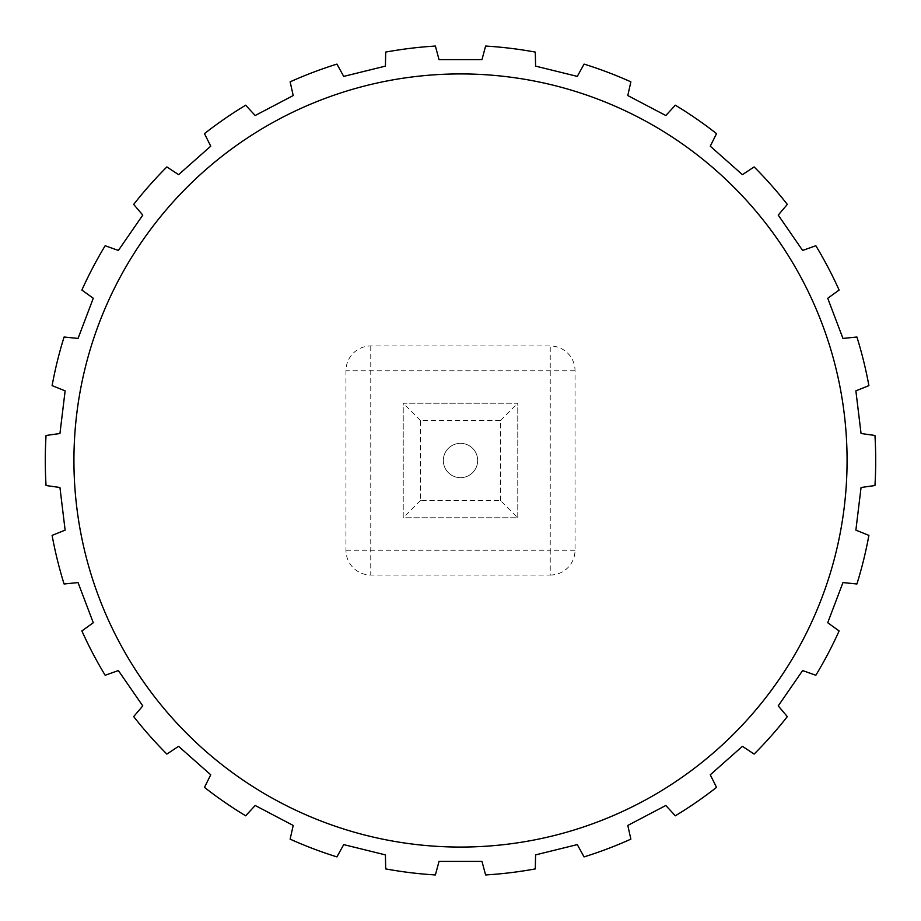 <?xml version="1.0" encoding="UTF-8"?>
<svg xmlns="http://www.w3.org/2000/svg" width="921" height="921" viewBox="0 0 921 921"><rect width="100%" height="100%" fill="white"/><g stroke="black" fill="none" stroke-linecap="round" stroke-linejoin="round"><path stroke-width="0.69" stroke-dasharray="4.61 3.45" d="M443.323 460.5A17.177 17.177 0 0 0 469.088 475.374A17.177 17.177 0 0 0 469.088 445.626A17.177 17.177 0 0 0 443.323 460.5A17.177 17.177 0 0 0 469.088 475.374A17.177 17.177 0 0 0 469.088 445.626A17.177 17.177 0 0 0 443.323 460.5M500.587 500.587L500.587 420.413L420.413 420.413L420.413 500.587L500.587 500.587L517.775 517.775L403.225 517.775L403.225 403.225L517.775 403.225L517.775 517.775L403.225 517.775L403.225 403.225L517.775 403.225L517.775 517.775M420.413 500.587L403.225 517.775M500.587 420.413L517.775 403.225M420.413 420.413L403.225 403.225M550.24 575.038A24.798 24.798 0 0 0 575.038 550.24L575.038 370.76A24.798 24.798 0 0 0 550.24 345.962L370.76 345.962A24.798 24.798 0 0 0 345.962 370.76L345.962 550.24A24.798 24.798 0 0 0 370.76 575.038L550.24 575.038L550.24 550.24L575.038 550.24M481.971 59.612L439.029 59.612L435.391 46.05A415.21 415.21 0 0 0 385.692 52.094L385.415 66.116L343.706 76.397L336.936 64.102A415.21 415.21 0 0 0 290.127 81.854L293.212 95.554L255.186 115.516L245.665 105.201A415.21 415.21 0 0 0 204.462 133.637L210.736 146.186L178.582 174.668L166.874 166.931A415.21 415.21 0 0 0 133.683 204.404L142.778 215.1L118.372 250.443L105.155 245.734A415.21 415.21 0 0 0 81.888 290.057L93.274 298.266L78.043 338.421L64.079 337.017A415.21 415.21 0 0 0 52.106 385.623L65.126 390.861L59.946 433.503L46.05 435.472A415.21 415.21 0 0 0 46.05 485.528L59.946 487.497L65.126 530.139L52.106 535.377A415.21 415.21 0 0 0 64.079 583.983L78.043 582.579L93.274 622.734L81.888 630.943A415.21 415.21 0 0 0 105.155 675.266L118.372 670.557L142.778 705.9L133.683 716.596A415.21 415.21 0 0 0 166.874 754.069L178.582 746.332L210.736 774.814L204.462 787.363A415.21 415.21 0 0 0 245.665 815.799L255.186 805.484L293.212 825.446L290.127 839.146A415.21 415.21 0 0 0 336.936 856.898L343.706 844.603L385.415 854.884L385.692 868.906A415.21 415.21 0 0 0 435.391 874.95L439.029 861.388L481.971 861.388L485.609 874.95A415.21 415.21 0 0 0 535.308 868.906L535.585 854.884L577.294 844.603L584.064 856.898A415.21 415.21 0 0 0 630.873 839.146L627.788 825.446L665.814 805.484L675.335 815.799A415.21 415.21 0 0 0 716.538 787.363L710.264 774.814L742.418 746.332L754.126 754.069A415.21 415.21 0 0 0 787.317 716.596L778.222 705.9L802.628 670.557L815.845 675.266A415.21 415.21 0 0 0 839.112 630.943L827.726 622.734L842.957 582.579L856.921 583.983A415.21 415.21 0 0 0 868.894 535.377L855.874 530.139L861.054 487.497L874.95 485.528A415.21 415.21 0 0 0 874.95 435.472L861.054 433.503L855.874 390.861L868.894 385.623A415.21 415.21 0 0 0 856.921 337.017L842.957 338.421L827.726 298.266L839.112 290.057A415.21 415.21 0 0 0 815.845 245.734L802.628 250.443L778.222 215.1L787.317 204.404A415.21 415.21 0 0 0 754.126 166.931L742.418 174.668L710.264 146.186L716.538 133.637A415.21 415.21 0 0 0 675.335 105.201L665.814 115.516L627.788 95.554L630.873 81.854A415.21 415.21 0 0 0 584.064 64.102L577.294 76.397L535.585 66.116L535.308 52.094A415.21 415.21 0 0 0 485.609 46.05L481.971 59.612M460.5 73.933A386.567 386.567 0 0 1 795.284 653.783A386.567 386.567 0 0 1 125.717 653.783A386.567 386.567 0 0 1 460.5 73.933M345.962 550.24L550.24 550.24L550.24 345.962M575.038 370.76L345.962 370.76M370.76 345.962L370.76 575.038"/><path stroke-width="1.38" d="M481.971 861.388L439.029 861.388L435.391 874.95A415.21 415.21 0 0 1 385.692 868.906L385.415 854.884L343.706 844.603L336.936 856.898A415.21 415.21 0 0 1 290.127 839.146L293.212 825.446L255.186 805.484L245.665 815.799A415.21 415.21 0 0 1 204.462 787.363L210.736 774.814L178.582 746.332L166.874 754.069A415.21 415.21 0 0 1 133.683 716.596L142.778 705.9L118.372 670.557L105.155 675.266A415.21 415.21 0 0 1 81.888 630.943L93.274 622.734L78.043 582.579L64.079 583.983A415.21 415.21 0 0 1 52.106 535.377L65.126 530.139L59.946 487.497L46.05 485.528A415.21 415.21 0 0 1 46.05 435.472L59.946 433.503L65.126 390.861L52.106 385.623A415.21 415.21 0 0 1 64.079 337.017L78.043 338.421L93.274 298.266L81.888 290.057A415.21 415.21 0 0 1 105.155 245.734L118.372 250.443L142.778 215.1L133.683 204.404A415.21 415.21 0 0 1 166.874 166.931L178.582 174.668L210.736 146.186L204.462 133.637A415.21 415.21 0 0 1 245.665 105.201L255.186 115.516L293.212 95.554L290.127 81.854A415.21 415.21 0 0 1 336.936 64.102L343.706 76.397L385.415 66.116L385.692 52.094A415.21 415.21 0 0 1 435.391 46.05L439.029 59.612L481.971 59.612L485.609 46.05A415.21 415.21 0 0 1 535.308 52.094L535.585 66.116L577.294 76.397L584.064 64.102A415.21 415.21 0 0 1 630.873 81.854L627.788 95.554L665.814 115.516L675.335 105.201A415.21 415.21 0 0 1 716.538 133.637L710.264 146.186L742.418 174.668L754.126 166.931A415.21 415.21 0 0 1 787.317 204.404L778.222 215.1L802.628 250.443L815.845 245.734A415.21 415.21 0 0 1 839.112 290.057L827.726 298.266L842.957 338.421L856.921 337.017A415.21 415.21 0 0 1 868.894 385.623L855.874 390.861L861.054 433.503L874.95 435.472A415.21 415.21 0 0 1 874.95 485.528L861.054 487.497L855.874 530.139L868.894 535.377A415.21 415.21 0 0 1 856.921 583.983L842.957 582.579L827.726 622.734L839.112 630.943A415.21 415.21 0 0 1 815.845 675.266L802.628 670.557L778.222 705.9L787.317 716.596A415.21 415.21 0 0 1 754.126 754.069L742.418 746.332L710.264 774.814L716.538 787.363A415.21 415.21 0 0 1 675.335 815.799L665.814 805.484L627.788 825.446L630.873 839.146A415.21 415.21 0 0 1 584.064 856.898L577.294 844.603L535.585 854.884L535.308 868.906A415.21 415.21 0 0 1 485.609 874.95L481.971 861.388M460.5 847.067A386.567 386.567 0 0 0 795.284 267.217A386.567 386.567 0 0 0 125.717 267.217A386.567 386.567 0 0 0 460.5 847.067"/></g></svg>

